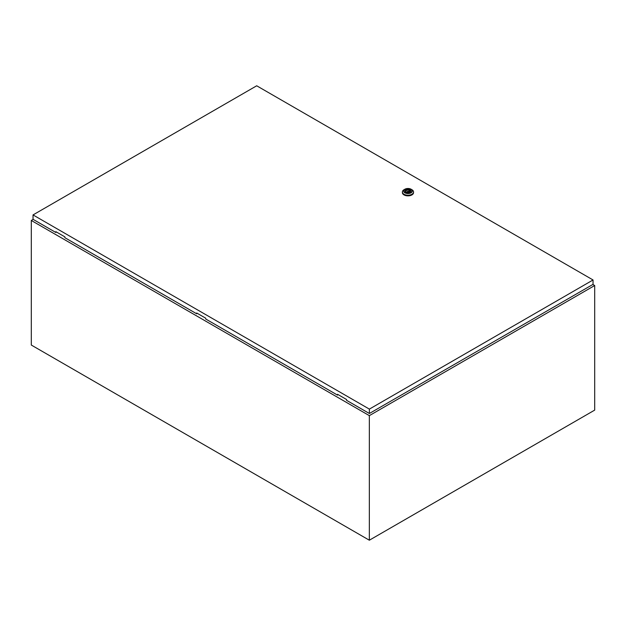 <?xml version="1.0" encoding="UTF-8"?>
<svg xmlns="http://www.w3.org/2000/svg" width="626" height="626" viewBox="0 0 626 626"><rect width="100%" height="100%" fill="white"/><g stroke="black" fill="none" stroke-linecap="round" stroke-linejoin="round"><path stroke-width="0.94" d="M33.17 219.39L31.3 220.469L369.34 415.633L594.7 285.526L592.869 284.47M594.7 285.526L594.7 410.108L369.34 540.215L31.3 345.051L31.3 220.469M369.34 415.633L369.34 540.215M407.549 191.478L408.567 191.235L407.549 191.478M411.916 189.709L411.071 189.224L411.916 189.709A5.579 3.224 180 0 1 413.543 191.986A5.579 3.224 180 0 1 410.1 194.96A5.579 3.224 180 0 1 404.028 194.263A5.579 3.224 180 0 1 402.393 191.986A5.579 3.224 180 0 1 404.028 189.709L404.873 189.224A4.382 2.527 180 0 1 411.071 189.224L411.071 189.224A4.382 2.527 180 0 1 411.071 192.8A4.382 2.527 180 0 1 404.873 192.8A4.382 2.527 180 0 1 404.873 189.224M413.543 191.986L413.543 192.636A5.579 3.224 180 0 1 410.1 195.609A5.579 3.224 180 0 1 404.028 194.913A5.579 3.224 180 0 1 402.393 192.636L402.393 191.986M404.772 191.126A3.208 1.855 180 0 1 406.837 189.506A3.208 1.855 180 0 1 410.233 189.928A3.208 1.855 180 0 1 411.172 191.126M405.703 192.323A3.208 1.855 180 0 1 404.764 191.008A3.208 1.855 180 0 1 406.743 189.302A3.208 1.855 180 0 1 410.233 189.701A3.208 1.855 180 0 1 411.18 191.008A3.208 1.855 180 0 1 409.201 192.722A3.208 1.855 180 0 1 405.703 192.323M406.9 192.26A2.074 1.197 0 0 0 408.989 192.276A2.074 1.197 0 0 0 410.038 191.235A2.074 1.197 0 0 0 409.74 190.617L410.155 190.382L409.451 189.975L409.036 190.21A2.074 1.197 0 0 0 406.947 190.194A2.074 1.197 0 0 0 405.898 191.235A2.074 1.197 0 0 0 406.196 191.853L405.789 192.088L406.493 192.495L406.9 192.26M409.74 191.853L409.74 190.617M406.196 192.331L406.196 191.853M409.036 192.26L409.036 190.21M408.606 192.378A2.074 1.197 0 0 0 408.567 192.37L408.567 191.235M407.37 191.235L407.37 192.385A2.074 1.197 0 0 0 407.338 192.378M409.451 192.072L409.451 189.975M197.12 313.235L196.697 313.798L196.697 312.992L205.711 318.196L205.711 319.01L337.547 395.123L337.97 394.552M33.029 214.921L369.379 409.107L593.049 279.971L256.699 85.785L33.029 214.921L33.029 219.311L55.847 232.481L55.847 231.667L64.861 236.871L64.861 237.684L196.697 313.798M593.049 279.971L593.049 284.36L369.379 413.496L346.561 400.327L346.561 399.513L337.547 394.31L337.547 395.123M369.379 409.107L369.379 413.496M56.27 231.917L55.847 232.481"/></g></svg>
